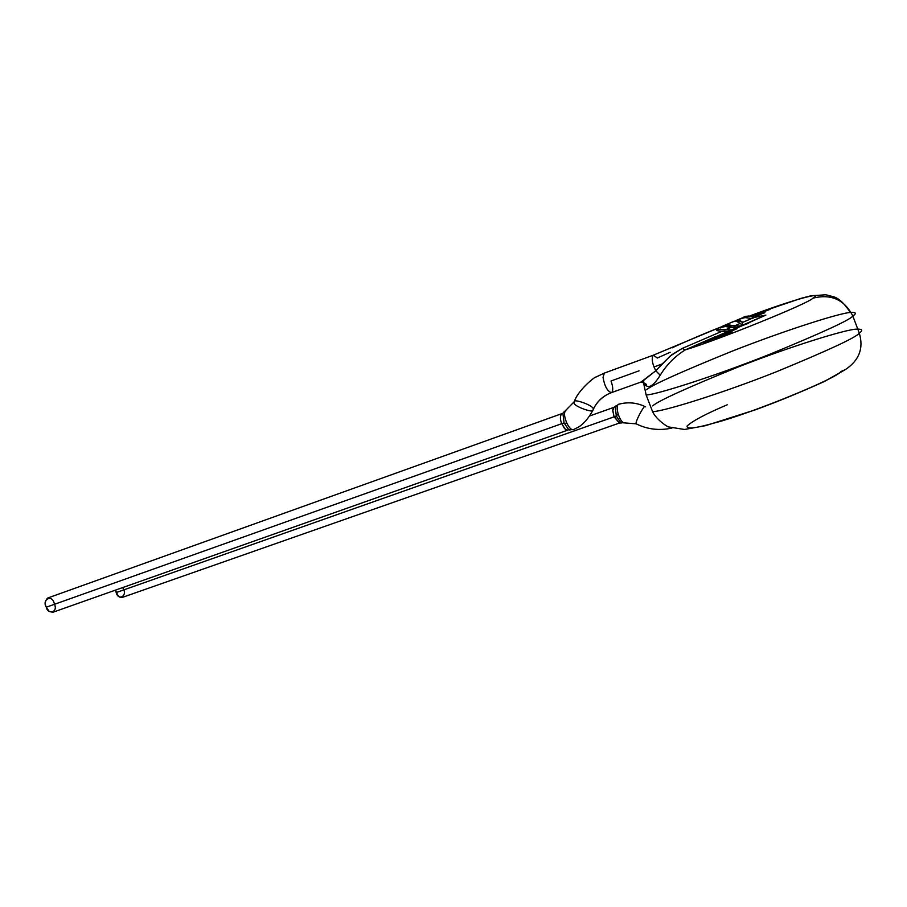 <?xml version="1.0" encoding="UTF-8"?>
<svg xmlns="http://www.w3.org/2000/svg" width="907" height="907" viewBox="0 0 907 907"><rect width="100%" height="100%" fill="white"/><g stroke="black" fill="none" stroke-linecap="round" stroke-linejoin="round"><path stroke-width="1.36" d="M646.408 389.749C652.167 384.908 680.545 372.119 731.552 351.406C785.19 330.261 840.245 312.881 850.347 312.473C856.038 312.087 856.866 313.278 852.841 316.044C844.417 299.582 831.107 293.63 812.921 298.176C825.347 290.988 792.979 299.65 750.554 315.647C792.979 299.65 825.347 290.988 812.921 298.176C809.463 303.051 718.038 340.08 685.341 349.853C675.091 356.145 666.713 364.603 660.205 375.226L655.784 370.759L662.257 363.877L654.004 366.938L655.784 370.759L642.122 381.586M736.994 328.617L735.532 329.014L736.994 328.617M735.452 328.81L733.559 329.513M725.044 330.171L717.539 329.366M717.414 329.377L716.87 330.533L717.414 329.377M715.884 336.746L727.856 331.508L721.428 331.531L716.757 330.522L717.358 329.105L716.757 330.522L721.428 331.531L727.856 331.508L734.251 329.343L714.92 337.177C722.63 334.4 739.069 328.515 736.983 328.323L731.541 329.921L717.403 329.377M122.717 587.566L123.284 588.768C127.683 595.978 118.239 601.114 116.198 592.566L115.484 590.128L117.955 595.559L119.928 597.214L122.139 597.475L619.39 423.047L613.926 416.222L612.735 409.953L613.846 407.368L612.747 410.769L614.141 416.823L116.198 592.566L614.141 416.823L619.39 423.047L621.907 422.911M616.375 416.098L615.161 406.858L616.375 416.098L614.141 416.823L616.375 416.098L620.751 422.605L636.158 423.83C634.923 421.914 644.106 405.316 644.741 406.733L645.603 406.858L644.741 406.733C644.106 405.316 634.923 421.914 636.158 423.83L636.725 424.113M615.842 405.962L613.846 407.368L589.845 415.894M616.125 415.429L618.347 414.578C616.681 408.796 616.749 405.361 618.563 404.273C616.749 405.361 616.681 408.796 618.347 414.578L616.125 415.429M618.347 414.578C620.275 419.952 622.27 422.707 624.311 422.832M54.522 604.277C58.207 612.656 47.686 614.787 46.28 607.214C41.563 599.584 52.084 594.198 54.125 603.144M562.873 413.275L47.652 598.042C45.078 600.717 44.624 603.767 46.28 607.214L49.159 611.341L52.742 612.316L567.51 430.224L564.573 428.648L561.773 423.671C560.016 419.612 559.959 416.268 561.614 413.649C559.959 416.268 560.016 419.612 561.773 423.671L46.28 607.214L561.773 423.671L565.571 429.635L567.068 430.292L568.712 429.737L564.086 422.911L561.773 423.671L564.086 422.911L568.689 429.725L570.004 430.065M719.614 336.837C730.078 332.778 731.257 332.064 723.14 334.728C712.947 338.696 711.768 339.399 719.614 336.837L728.843 332.858L719.614 336.837M652.632 405.917C658.312 400.837 686.633 387.947 737.606 367.222C791.233 346.134 846.412 329.207 856.639 329.139C862.387 328.935 863.271 330.261 859.292 333.118C863.815 348.141 859.224 360.272 845.528 369.512L840.744 371.621C837.717 378.106 749.261 414.136 715.238 422.741C695.635 428.365 686.27 429.43 687.132 425.95C692.835 420.78 706.19 413.717 727.21 404.794M565.639 410.61L565.639 410.61C563.837 412.594 564.211 416.71 566.762 422.957L564.369 423.603L566.762 422.957C564.211 416.71 563.837 412.594 565.639 410.61M592.861 410.315C584.992 425.122 576.047 428.297 577.793 427.435L573.394 429.635C571.399 430.111 569.188 427.889 566.762 422.957C569.177 427.877 571.387 430.099 573.394 429.635L568.689 429.725M563.689 412.118L562.884 413.263L564.086 422.911M714.104 338.628L728.956 332.994L719.67 336.985M744.794 317.053L744.228 317.235L744.794 317.053M840.744 371.621L845.528 369.512C859.224 360.272 863.815 348.141 859.292 333.118C856.662 337.189 829.043 350.057 776.449 371.745C719.92 394.194 661.781 411.959 652.552 411.597C661.781 411.959 719.92 394.194 776.449 371.745C829.043 350.057 856.662 337.189 859.292 333.118C863.271 330.261 862.387 328.935 856.639 329.139M562.884 413.263L574.426 401.506C573.78 398.717 593.518 405.293 593.359 409.102L592.872 410.304C593.632 413.127 573.791 406.563 573.927 402.719C573.791 406.563 593.632 413.127 592.872 410.304C596.046 403.048 601.216 397.595 608.382 393.944C601.216 397.595 596.046 403.048 592.872 410.304L593.382 409.182M742.414 322.019L738.536 319.786L736.008 320.772L738.536 319.786L742.414 322.019M737.017 320.33L742.38 322.246L737.028 320.318M748.184 323.391L744.046 324.989L748.184 323.391M729.149 333.538L727.255 334.059L732.096 331.656L727.981 332.914L711.156 339.626L729.058 332.393L711.666 339.241L729.058 332.393L732.096 331.656L727.255 334.059L729.149 333.538M712.551 339.547L705.941 341.712L712.551 339.547M705.963 341.656L711.995 338.583L702.959 342.687L711.122 340.159L702.959 342.687L711.995 338.583L706.02 341.588M711.099 339.071L709.864 339.535L711.099 339.071M765.406 311.339L753.774 315.851L765.406 311.339M760.259 314.536L756.155 316.044L760.259 314.536M764.408 312.915L755.35 315.987L764.408 312.915M769.612 309.559L752.685 315.761L769.612 309.559M741.427 318.232L748.173 316.021L752.345 316.203L752.232 316.849L754.023 317.473L753.434 315.817L754.023 317.473L752.232 316.849L752.198 318.266L752.232 316.849M752.345 316.203L745.611 316.316L753.309 315.931M611.035 380.985L639.061 370.816L611.035 380.985C613.075 386.915 613.291 390.77 611.658 392.561L641.056 382.017L655.784 370.759L654.004 366.938L662.257 363.877L671.781 354.739L682.177 348.447L670.364 355.907L655.784 370.759L660.205 375.226C666.713 364.603 675.091 356.145 685.341 349.853L682.177 348.447L721.428 331.531L682.177 348.447L685.341 349.853C718.038 340.08 809.463 303.051 812.921 298.176C831.107 293.63 844.417 299.582 852.841 316.044C850.12 319.865 822.434 332.608 769.794 354.263C713.242 376.756 655.251 395.01 646.147 394.976C655.251 395.01 713.242 376.756 769.794 354.263C822.434 332.608 850.12 319.865 852.841 316.044L859.292 333.118L852.841 316.044C856.616 313.437 856.061 312.212 851.174 312.393M593.359 409.102C596.749 402.164 601.76 397.119 608.382 393.944L611.42 392.674C607.35 391.234 604.55 386.133 603.03 377.346L604.368 373.083L603.03 377.346C604.55 386.133 607.35 391.234 611.42 392.674L611.658 392.561M752.288 316.464L748.207 316.305L742.618 317.915L748.207 316.305M742.357 323.81L742.38 322.699M733.105 321.69L736.563 320.953L742.062 324.831L742.436 322.473L751.676 318.493L744.794 317.563L737.119 319.956M739.171 319.083L745.35 317.518L752.22 318.686L754.023 317.473L759.862 316.339M764.17 315.625L759.76 316.214L759.193 316.872L764.193 315.613M740.395 326.35C734.387 325.296 728.412 325.375 722.471 326.588M711.768 339.603L709.898 340.51L711.553 339.637M755.497 315.999L760.213 314.4L755.497 315.999M756.347 316.055L764.907 312.586L754.975 315.953L764.907 312.586L756.347 316.055M753.876 315.863L770.156 309.208L752.345 315.727L770.156 309.208L753.876 315.863M752.878 315.772L765.361 311.203L752.878 315.772M717.358 329.105L725.101 329.944L730.713 327.529L725.101 329.944L731.541 329.921L737.153 327.495L724.716 326.52L718.616 327.915L725.498 326.509L730.713 327.529L737.153 327.495L765.893 315.092L754.023 317.473L742.436 322.473L742.062 324.831L740.169 323.448L734.398 325.942L740.838 325.908L734.398 325.942L729.081 324.921L720.487 327.246M660.205 375.226C652.541 387.538 646.997 389.795 643.585 381.983M718.616 327.915L717.188 328.538M720.215 327.325L724.988 325.432L720.215 327.325M765.893 315.092L735.418 328.731C743.014 326.837 723.276 334.298 714.92 337.177L685.341 349.853L715.793 336.463M718.798 327.846L653.403 355.159C651.679 357.528 651.884 361.451 654.004 366.938C651.884 361.451 651.679 357.528 653.403 355.159L657.303 358.027L670.148 352.279M720.668 327.971L722.142 327.121M727.165 324.457L729.319 323.414M734.194 321.214L722.471 326.259L729.081 324.921L734.398 325.942L740.169 323.448L735.634 320.829L731.484 322.404M744.919 324.423L748.751 323.017L744.919 324.423M727.856 331.508L717.403 336.021C726.133 333.198 743.366 325.976 727.856 331.508M615.161 406.858L618.563 404.273C627.723 401.79 636.544 402.561 645.024 406.574M671.906 428.07C659.378 430.814 647.462 429.408 636.158 423.83M643.335 381.915L646.147 394.976L652.552 411.597C656.464 420.1 668.731 427.685 668.731 426.948L684.524 429.476L705.68 425.632L755.168 409.885C776.267 402.243 799.316 392.799 824.304 381.541L845.528 369.512M743.457 317.235L745.611 316.305M573.927 402.719C577.385 390.021 596.296 375.759 595.797 377.131L604.368 373.083L653.403 355.159M641.068 382.017C646.101 383.548 647.643 384.749 645.705 385.634C644.764 386.11 644.049 384.511 643.551 380.838M743.366 317.597L742.674 317.904M735.849 320.829L737.232 320.239M753.672 315.84L759.556 316.214M721.745 326.917L722.845 326.452M850.347 312.473C844.553 303.675 839.066 298.46 833.873 296.85L825.869 294.786L811.073 295.739L801.028 298.346L750.406 315.636M721.008 326.951C698.696 335.783 678.175 344.875 672.178 347.846"/></g></svg>
